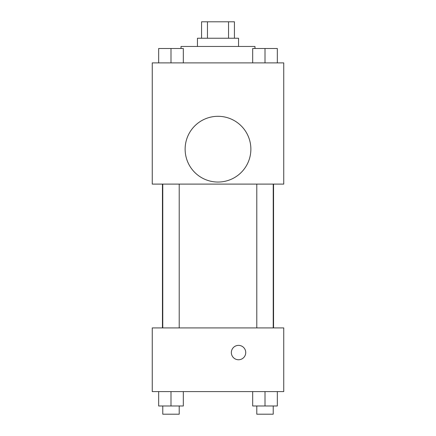 <?xml version="1.0" encoding="UTF-8"?>
<svg xmlns="http://www.w3.org/2000/svg" width="436" height="436" viewBox="0 0 436 436"><rect width="100%" height="100%" fill="white"/><g stroke="black" fill="none" stroke-linecap="round" stroke-linejoin="round"><path stroke-width="0.65" d="M207.46 38.237L207.46 21.8L201.563 21.8L201.563 38.237M207.46 21.8L234.437 21.8L234.437 38.237M228.54 38.237L228.54 21.8M197.454 46.456L197.454 38.237L238.547 38.237L238.547 46.456M254.978 48.51L254.978 46.456L181.022 46.456L181.022 48.51M152.257 62.888L283.743 62.888L283.743 184.101L152.257 184.101L152.257 62.888M218 182.046A32.869 32.869 0 0 1 189.535 132.74A32.869 32.869 0 0 1 246.465 132.74A32.869 32.869 0 0 1 218 182.046M152.257 327.916L283.743 327.916L283.743 391.599L152.257 391.599L152.257 327.916M238.547 359.755A7.189 7.189 0 0 1 232.317 348.969A7.189 7.189 0 0 1 244.77 348.969A7.189 7.189 0 0 1 238.547 359.755M252.678 391.599L252.678 405.981L277.334 405.981L277.334 391.599L277.334 405.981M265.006 405.981L265.006 391.599M273.225 405.981L273.225 414.2L256.788 414.2L256.788 405.981M158.666 391.599L158.666 405.981L183.322 405.981L183.322 391.599L183.322 405.981M170.994 405.981L170.994 391.599M179.212 405.981L179.212 414.2L162.775 414.2L162.775 405.981M252.678 62.888L252.678 48.51L277.334 48.51L277.334 62.888L277.334 48.51M265.006 62.888L265.006 48.51M273.225 48.51L256.788 48.51M158.666 62.888L158.666 48.51L183.322 48.51L183.322 62.888L183.322 48.51M170.994 62.888L170.994 48.51M179.212 48.51L162.775 48.51M273.552 327.916L273.552 184.101M162.448 327.916L162.448 184.101M256.788 184.101L256.788 327.916M273.225 184.101L273.225 327.916M179.212 327.916L179.212 184.101M162.775 327.916L162.775 184.101"/></g></svg>
